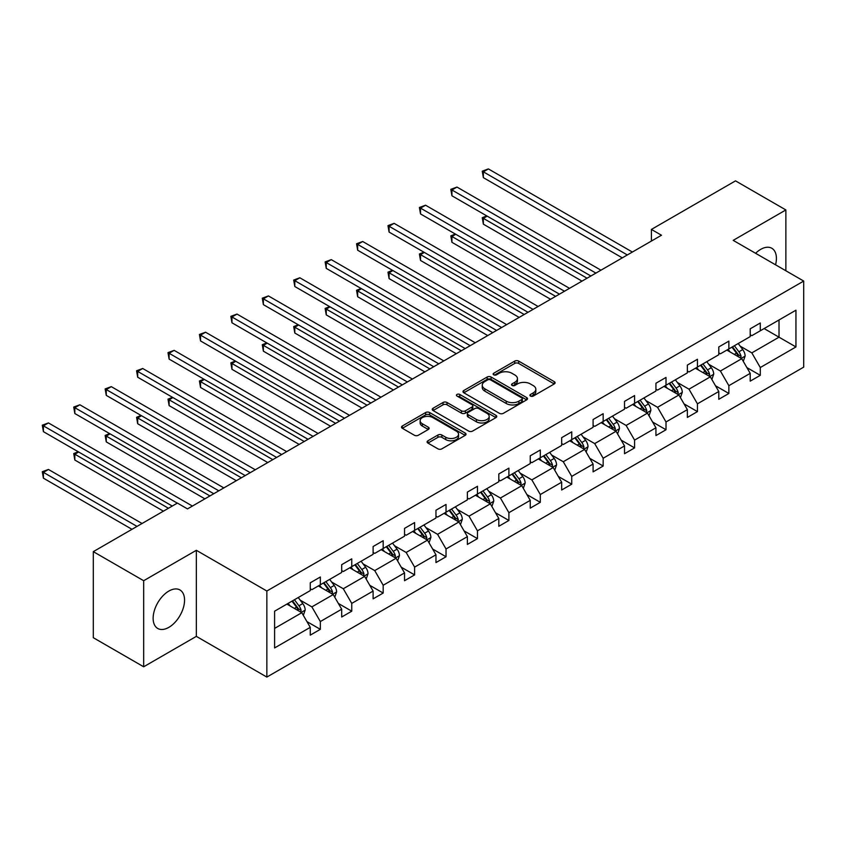 <?xml version="1.0" encoding="UTF-8"?>
<svg xmlns="http://www.w3.org/2000/svg" width="846" height="846" viewBox="0 0 846 846"><rect width="100%" height="100%" fill="white"/><g stroke="black" fill="none" stroke-linecap="round" stroke-linejoin="round"><path stroke-width="1.27" d="M530.495 396.065A1.956 1.132 0 0 0 533.266 396.065L554.278 383.936A2.792 1.618 0 0 0 555.092 382.794A2.792 1.618 0 0 0 554.278 381.652L518.683 361.105A2.792 1.618 0 0 0 514.728 361.105L493.715 373.234A1.956 1.132 0 0 0 493.144 374.027A1.956 1.132 0 0 0 493.715 374.831A1.956 1.132 0 0 0 496.486 374.831L499.203 373.255A8.946 5.171 0 0 1 511.862 373.255L514.823 374.968A8.946 5.171 0 0 1 517.445 378.627A8.946 5.171 0 0 1 514.823 382.276L512.105 383.851A1.956 1.132 0 0 0 511.534 384.644A1.956 1.132 0 0 0 512.105 385.448A1.956 1.132 0 0 0 514.876 385.448L517.593 383.873A8.946 5.171 0 0 1 530.252 383.873L533.213 385.586A8.946 5.171 0 0 1 535.835 389.245A8.946 5.171 0 0 1 533.213 392.893L530.495 394.469A1.956 1.132 0 0 0 529.924 395.262A1.956 1.132 0 0 0 530.495 396.065L530.495 394.469M168.851 627.351A22.218 12.827 120 0 0 183.36 607.777A22.218 12.827 120 0 0 179.955 589.969A22.218 12.827 120 0 0 168.851 591.068A22.218 12.827 120 0 0 154.332 610.653A22.218 12.827 120 0 0 157.737 628.462A22.218 12.827 120 0 0 168.851 627.351M775.56 264.819A22.218 12.827 120 0 0 771.806 248.269A22.218 12.827 120 0 0 760.691 249.369A22.218 12.827 120 0 0 755.594 253.292M427.928 440.787A2.792 1.618 0 0 0 427.103 441.929A2.792 1.618 0 0 0 427.928 443.071L437.911 448.835A2.792 1.618 0 0 0 441.866 448.835L465.194 435.362A2.792 1.618 0 0 0 466.019 434.22A2.792 1.618 0 0 0 465.194 433.078L429.609 412.531A2.792 1.618 0 0 0 425.654 412.531L402.315 426.003A2.792 1.618 0 0 0 401.501 427.145A2.792 1.618 0 0 0 402.315 428.288L414.381 435.246A2.792 1.618 0 0 0 418.336 435.246L428.319 429.482A2.792 1.618 0 0 0 429.134 428.34A2.792 1.618 0 0 0 428.319 427.198L422.334 423.751A7.477 4.315 0 0 1 420.145 420.695A7.477 4.315 0 0 1 424.766 416.697A7.477 4.315 0 0 1 432.919 417.638L456.343 431.164A7.477 4.315 0 0 1 458.543 434.22A7.477 4.315 0 0 1 453.921 438.207A7.477 4.315 0 0 1 445.768 437.276L441.866 435.024A2.792 1.618 0 0 0 437.911 435.024L427.928 440.787L427.928 443.071M196.346 550.302L143.672 580.716L93.303 551.645L93.303 637.704L143.672 666.785L196.346 636.372L266.85 677.075L266.85 591.016L196.346 550.302L196.346 636.372M785.871 270.773L785.871 209.945L733.196 240.359L803.7 281.062L266.85 591.016M785.871 209.945L735.512 180.864L651.409 229.425L651.409 241.057M93.303 551.645L177.406 503.084L187.484 508.901L661.477 235.241L651.409 229.425M499.404 413.324A2.792 1.618 0 0 0 503.359 413.324L526.688 399.862A2.792 1.618 0 0 0 527.513 398.72A2.792 1.618 0 0 0 526.688 397.578L491.103 377.03A2.792 1.618 0 0 0 487.148 377.03L463.809 390.492A2.792 1.618 0 0 0 462.995 391.635A2.792 1.618 0 0 0 463.809 392.777L499.404 413.324M457.771 396.488A1.956 1.132 0 0 1 459.759 396.763L459.759 394.437L495.946 415.323A2.792 1.618 0 0 1 496.761 416.465A2.792 1.618 0 0 1 495.946 417.607L472.607 431.079A2.792 1.618 0 0 1 468.652 431.079L433.067 410.532L433.067 408.248A2.792 1.618 0 0 0 432.243 409.39A2.792 1.618 0 0 0 433.067 410.532M433.067 408.248L443.05 402.485A2.792 1.618 0 0 1 447.005 402.485L461.44 410.818A2.792 1.618 0 0 0 465.395 410.818L472.015 406.989A2.792 1.618 0 0 0 472.84 405.847A2.792 1.618 0 0 0 472.015 404.705L456.988 396.034A1.956 1.132 0 0 1 456.417 395.23A1.956 1.132 0 0 1 457.623 394.194A1.956 1.132 0 0 1 459.759 394.437M143.672 580.716L143.672 666.785M274.601 611.193L310.26 590.603L310.26 582.809L320.338 576.993L320.338 584.787L341.689 572.456L341.689 564.673L351.756 558.857L351.756 566.64L373.107 554.32L373.107 546.527L383.185 540.71L383.185 548.504L404.536 536.174L404.536 528.38L414.614 522.564L414.614 530.357L435.965 518.027L435.965 510.233L446.032 504.428L446.032 512.211L467.383 499.891L467.383 492.097L477.461 486.281L477.461 494.075L498.812 481.744L498.812 473.95L508.89 468.134L508.89 475.928L530.241 463.597L530.241 455.804L540.308 449.998L540.308 457.781L561.659 445.461L561.659 437.668L571.737 431.851L571.737 439.645L593.088 427.315L593.088 419.521L603.166 413.705L603.166 421.498L624.517 409.168L624.517 401.374L634.585 395.568L634.585 403.352L655.936 391.032L655.936 383.238L666.014 377.422L666.014 385.216L687.364 372.885L687.364 365.091L697.442 359.275L697.442 367.069L718.793 354.738L718.793 346.945L728.861 341.139L728.861 348.922L750.212 336.602L750.212 328.808L760.29 322.992L760.29 330.786L795.949 310.196L795.949 346.945L760.29 367.534L760.29 375.328L750.212 381.144L750.212 373.35L728.861 385.681L728.861 393.475L718.793 399.291L718.793 391.497L697.442 403.817L697.442 411.611L687.364 417.427L687.364 409.633L666.014 421.964L666.014 429.757L655.936 435.574L655.936 427.78L634.585 440.11L634.585 447.904L624.517 453.72L624.517 445.927L603.166 458.246L603.166 466.04L593.088 471.857L593.088 464.063L571.737 476.393L571.737 484.187L561.659 490.003L561.659 482.209L540.308 494.54L540.308 502.334L530.241 508.15L530.241 500.356L508.89 512.687L508.89 520.47L498.812 526.286L498.812 518.492L477.461 530.823L477.461 538.616L467.383 544.433L467.383 536.639L446.032 548.969L446.032 556.763L435.965 562.579L435.965 554.786L414.614 567.116L414.614 574.899L404.536 580.716L404.536 572.922L383.185 585.252L383.185 593.046L373.107 598.862L373.107 591.068L351.756 603.399L351.756 611.193L341.689 617.009L341.689 609.215L320.338 621.546L320.338 629.329L310.26 635.145L310.26 627.351L274.601 647.941L274.601 611.193M266.85 677.075L803.7 367.132L803.7 281.062M318.318 585.95L333.229 594.558L311.878 606.889L300.214 600.152M311.878 606.889L320.338 621.546M333.229 594.558L341.689 609.215M310.26 588.742L311.878 589.673L320.338 584.787M349.747 567.803L364.647 576.412L343.296 588.742L331.643 582.016M343.296 588.742L351.756 603.399M364.647 576.412L373.107 591.068M341.689 570.595L343.296 571.526L351.756 566.64M381.165 549.667L396.076 558.275L374.725 570.595L363.061 563.87M374.725 570.595L383.185 585.252M396.076 558.275L404.536 572.922M373.107 552.459L374.725 553.39L383.185 548.504M412.594 531.521L427.505 540.129L406.154 552.459L394.49 545.723M406.154 552.459L414.614 567.116M427.505 540.129L435.965 554.786M404.536 534.312L406.154 535.243L414.614 530.357M444.023 513.374L458.923 521.982L437.572 534.312L425.919 527.587M437.572 534.312L446.032 548.969M458.923 521.982L467.383 536.639M435.965 516.166L437.572 517.096L446.032 512.211M475.441 495.238L490.352 503.846L469.001 516.166L457.337 509.44M469.001 516.166L477.461 530.823M490.352 503.846L498.812 518.492M467.383 498.03L469.001 498.96L477.461 494.075M506.87 477.091L521.781 485.699L500.43 498.03L488.766 491.293M500.43 498.03L508.89 512.687M521.781 485.699L530.241 500.356M498.812 479.883L500.43 480.814L508.89 475.928M538.299 458.944L553.199 467.552L531.848 479.883L520.195 473.157M531.848 479.883L540.308 494.54M553.199 467.552L561.659 482.209M530.241 461.736L531.848 462.667L540.308 457.781M569.718 440.808L584.628 449.416L563.277 461.736L551.613 455.011M563.277 461.736L571.737 476.393M584.628 449.416L593.088 464.063M561.659 443.6L563.277 444.531L571.737 439.645M601.146 422.662L616.057 431.27L594.706 443.6L583.042 436.864M594.706 443.6L603.166 458.246M616.057 431.27L624.517 445.927M593.088 425.453L594.706 426.384L603.166 421.498M632.575 404.515L647.476 413.123L626.125 425.453L614.471 418.717M626.125 425.453L634.585 440.11M647.476 413.123L655.936 427.78M624.517 407.307L626.125 408.237L634.585 403.352M663.994 386.379L678.904 394.987L657.553 407.307L645.889 400.581M657.553 407.307L666.014 421.964M678.904 394.987L687.364 409.633M655.936 389.171L657.553 390.101L666.014 385.216M695.423 368.232L710.333 376.84L688.982 389.171L677.318 382.434M688.982 389.171L697.442 403.817M710.333 376.84L718.793 391.497M687.364 371.024L688.982 371.954L697.442 367.069M726.851 350.085L741.752 358.693L720.401 371.024L708.747 364.288M720.401 371.024L728.861 385.681M741.752 358.693L750.212 373.35M718.793 352.877L720.401 353.808L728.861 348.922M764.118 328.576L779.018 337.184L751.83 352.877L740.165 346.151M751.83 352.877L760.29 367.534M795.949 346.945L779.018 337.184L779.018 319.968L795.949 310.196M750.212 334.741L751.83 335.672L760.29 330.786M274.601 628.398L301.8 612.705L286.889 604.097M301.8 612.705L310.26 627.351M746.891 367.598L760.29 375.328M715.462 385.734L728.861 393.475M684.044 403.88L697.442 411.611M652.615 422.027L666.014 429.757M621.197 440.163L634.585 447.904M589.768 458.31L603.166 466.04M558.339 476.457L571.737 484.187M526.921 494.593L540.308 502.334M495.492 512.739L508.89 520.47M464.063 530.886L477.461 538.616M432.644 549.022L446.032 556.763M401.216 567.169L414.614 574.899M369.787 585.316L383.185 593.046M338.368 603.452L351.756 611.193M306.939 621.599L320.338 629.329M531.277 396.34L533.213 395.219A8.946 5.171 0 0 0 535.835 391.571L535.835 389.245M517.445 378.627L517.445 380.954A8.946 5.171 0 0 1 514.823 384.602L512.888 385.723M554.236 383.957L518.683 363.431A2.792 1.618 0 0 0 514.728 363.431L494.498 375.106M526.656 399.883L491.103 379.357A2.792 1.618 0 0 0 487.148 379.357L463.851 392.798M521.749 399.513A1.956 1.132 0 0 0 522.32 398.72A1.956 1.132 0 0 0 521.749 397.916L490.511 379.875A1.956 1.132 0 0 0 487.74 379.875L484.874 381.535A8.946 5.171 0 0 0 482.252 385.184A8.946 5.171 0 0 0 484.874 388.843L506.225 401.173A8.946 5.171 0 0 0 518.884 401.173L521.749 399.513L521.749 401.839A1.956 1.132 0 0 0 522.32 401.046L522.32 398.72M482.252 385.184L482.252 387.51A8.946 5.171 0 0 0 484.874 391.169L484.874 388.843M521.749 401.839L518.884 403.5A8.946 5.171 0 0 1 506.225 403.5L484.874 391.169M433.099 410.553L443.05 404.811L443.05 402.485M472.84 405.847L472.84 408.174A2.792 1.618 0 0 1 472.015 409.316L465.395 413.144A2.792 1.618 0 0 1 461.44 413.144L447.005 404.811A2.792 1.618 0 0 0 443.05 404.811M459.759 396.763L495.904 417.628M476.414 419.468A7.477 4.315 0 0 0 484.568 420.399A7.477 4.315 0 0 0 489.189 416.412A7.477 4.315 0 0 0 487 413.356L478.741 408.586A2.792 1.618 0 0 0 474.786 408.586L468.166 412.414A2.792 1.618 0 0 0 467.341 413.557A2.792 1.618 0 0 0 468.166 414.699L476.414 419.468L476.414 421.794A7.477 4.315 0 0 0 484.568 422.725A7.477 4.315 0 0 0 489.189 418.738L489.189 416.412M467.341 413.557L467.341 415.883A2.792 1.618 0 0 0 468.166 417.025L468.166 414.699M476.414 421.794L468.166 417.025M458.543 434.22L458.543 436.547A7.477 4.315 0 0 1 453.921 440.533A7.477 4.315 0 0 1 445.768 439.603L441.866 437.35A2.792 1.618 0 0 0 437.911 437.35L427.96 443.093M420.145 420.695L420.145 423.021A7.477 4.315 0 0 0 422.334 426.077L422.334 423.751M428.288 429.504L422.334 426.077M465.163 435.383L429.609 414.857A2.792 1.618 0 0 0 425.654 414.857L402.358 428.309M743.285 361.348L745.136 355.997A7.551 4.357 -120 0 0 742.735 349.567L738.209 343.529M730.098 351.968L728.131 349.345M487.19 216.142L483.362 218.353L483.362 224.169L582.006 281.126M740.641 358.048L741.064 356.325A7.551 4.357 -120 0 0 738.907 351.777L734.381 345.739M732.488 346.828L737.469 353.48A3.849 2.221 60 0 1 738.167 354.643L741.064 356.325M731.959 347.135L736.485 353.173A7.551 4.357 60 0 1 738.368 356.737M483.362 224.169L482.252 217.718L587.05 278.218M482.252 217.718L486.746 215.889M627.33 254.953L483.362 171.833L488.396 168.925L632.374 252.045M622.296 257.861L483.362 177.649L483.362 171.833L482.252 171.188L488.396 168.925M483.362 177.649L482.252 171.188M711.867 379.494L713.717 374.144A7.551 4.357 -120 0 0 711.306 367.714L706.78 361.676M698.669 370.104L696.713 367.492M455.761 234.289L451.933 236.499L451.933 242.316L550.587 299.262M709.212 376.195L709.635 374.461A7.551 4.357 -120 0 0 707.478 369.924L702.952 363.886M701.059 364.975L706.04 371.616A3.849 2.221 60 0 1 706.738 372.79L709.635 374.461M700.541 365.282L705.056 371.32A7.551 4.357 60 0 1 706.939 374.884M451.933 242.316L450.833 235.854L555.621 296.354M450.833 235.854L455.317 234.035M680.438 397.631L682.288 392.28A7.551 4.357 -120 0 0 679.877 385.861L675.362 379.822M667.24 388.251L665.284 385.628M424.343 252.425L420.515 254.635L420.515 260.452L519.158 317.409M677.794 394.342L678.217 392.607A7.551 4.357 -120 0 0 676.049 388.06L671.534 382.032M669.641 383.122L674.611 389.763A3.849 2.221 60 0 1 675.309 390.937L678.217 392.607M669.112 383.428L673.638 389.456A7.551 4.357 60 0 1 675.52 393.03M420.515 260.452L419.405 254.001L524.192 314.5M419.405 254.001L423.899 252.171M595.912 273.099L451.933 189.98L456.977 187.072L600.946 270.191M590.878 276.008L451.933 195.786L451.933 189.98L450.833 189.335L456.977 187.072M451.933 195.786L450.833 189.335M564.483 291.236L420.515 208.116L425.549 205.208L569.517 288.327M559.449 294.144L420.515 213.932L420.515 208.116L419.405 207.482L425.549 205.208M420.515 213.932L419.405 207.482M649.009 415.777L650.86 410.426A7.551 4.357 -120 0 0 648.459 403.997L643.933 397.958M635.822 406.397L633.855 403.775M392.914 270.572L389.086 272.782L389.086 278.598L487.73 335.555M646.365 412.478L646.788 410.754A7.551 4.357 -120 0 0 644.631 406.207L640.105 400.169M638.212 401.258L643.193 407.909A3.849 2.221 60 0 1 643.891 409.073L646.788 410.754M637.683 401.564L642.209 407.603A7.551 4.357 60 0 1 644.092 411.167M389.086 278.598L387.976 272.148L492.774 332.647M387.976 272.148L392.47 270.318M533.054 309.382L389.086 226.263L394.12 223.355L538.098 306.474M528.02 312.29L389.086 232.079L389.086 226.263L387.976 225.618L394.12 223.355M389.086 232.079L387.976 225.618M617.591 433.924L619.441 428.573A7.551 4.357 -120 0 0 617.03 422.143L612.504 416.105M604.393 424.533L602.437 421.921M361.485 288.719L357.657 290.929L357.657 296.745L456.311 353.691M614.936 430.625L615.359 428.89A7.551 4.357 -120 0 0 613.202 424.354L608.676 418.315M606.783 419.405L611.764 426.046A3.849 2.221 60 0 1 612.462 427.219L615.359 428.89M606.265 419.711L610.78 425.75A7.551 4.357 60 0 1 612.663 429.313M357.657 296.745L356.557 290.284L461.345 350.783M356.557 290.284L361.052 288.465M501.636 327.529L357.657 244.409L362.701 241.501L506.669 324.621M496.602 330.437L357.657 250.215L357.657 244.409L356.557 243.764L362.701 241.501M357.657 250.215L356.557 243.764M586.162 452.06L588.012 446.709A7.551 4.357 -120 0 0 585.601 440.29L581.086 434.252M572.975 442.68L571.008 440.068M330.067 306.855L326.239 309.065L326.239 314.881L424.882 371.838M583.518 448.771L583.941 447.037A7.551 4.357 -120 0 0 581.773 442.49L577.258 436.462M575.365 437.551L580.335 444.192A3.849 2.221 60 0 1 581.043 445.366L583.941 447.037M574.836 437.858L579.362 443.886A7.551 4.357 60 0 1 581.244 447.46M326.239 314.881L325.128 308.43L429.916 368.93M325.128 308.43L329.623 306.601M470.207 345.665L326.239 262.546L331.272 259.637L475.24 342.757M465.173 348.573L326.239 268.362L326.239 262.546L325.128 261.911L331.272 259.637M326.239 268.362L325.128 261.911M554.733 470.207L556.583 464.856A7.551 4.357 -120 0 0 554.183 458.426L549.657 452.388M541.546 460.827L539.579 458.204M298.638 325.001L294.81 327.212L294.81 333.028L393.453 389.985M552.089 466.907L552.512 465.184A7.551 4.357 -120 0 0 550.355 460.636L545.829 454.598M543.936 455.698L548.917 462.339A3.849 2.221 60 0 1 549.614 463.502L552.512 465.184M543.407 455.994L547.933 462.032A7.551 4.357 60 0 1 549.815 465.596M294.81 333.028L293.699 326.577L398.498 387.077M293.699 326.577L298.194 324.748M438.778 363.812L294.81 280.692L299.844 277.784L443.822 360.904M433.744 366.72L294.81 286.508L294.81 280.692L293.699 280.047L299.844 277.784M294.81 286.508L293.699 280.047M523.314 488.354L525.165 483.003A7.551 4.357 -120 0 0 522.754 476.573L518.228 470.535M510.117 478.963L508.16 476.351M267.209 343.148L263.381 345.358L263.381 351.175L362.035 408.121M520.66 485.054L521.083 483.32A7.551 4.357 -120 0 0 518.926 478.783L514.4 472.745M512.507 473.834L517.488 480.486A3.849 2.221 60 0 1 518.186 481.649L521.083 483.32M511.989 474.141L516.504 480.179A7.551 4.357 60 0 1 518.387 483.743M263.381 351.175L262.281 344.713L367.069 405.213M262.281 344.713L266.776 342.894M407.36 381.958L263.381 298.839L268.425 295.931L412.393 379.05M402.326 384.867L263.381 304.645L263.381 298.839L262.281 298.194L268.425 295.931M263.381 304.645L262.281 298.194M491.886 506.49L493.736 501.139A7.551 4.357 -120 0 0 491.325 494.72L486.81 488.681M478.699 497.11L476.732 494.498M235.791 361.284L231.963 363.494L231.963 369.311L330.606 426.268M489.242 503.201L489.665 501.467A7.551 4.357 -120 0 0 487.497 496.93L482.981 490.892M481.088 491.981L486.059 498.622A3.849 2.221 60 0 1 486.767 499.796L489.665 501.467M480.56 492.287L485.086 498.315A7.551 4.357 60 0 1 486.968 501.89M231.963 369.311L230.852 362.86L335.64 423.36M230.852 362.86L235.347 361.031M375.931 400.095L231.963 316.975L236.996 314.067L380.964 397.197M370.897 403.003L231.963 322.791L231.963 316.975L230.852 316.341L236.996 314.067M231.963 322.791L230.852 316.341M460.457 524.636L462.307 519.285A7.551 4.357 -120 0 0 459.907 512.856L455.381 506.817M447.27 515.256L445.303 512.634M204.362 379.431L200.534 381.641L200.534 387.457L299.177 444.414M457.813 521.337L458.236 519.613A7.551 4.357 -120 0 0 456.079 515.066L451.553 509.028M449.66 510.127L454.64 516.769A3.849 2.221 60 0 1 455.338 517.932L458.236 519.613M449.131 510.424L453.657 516.462A7.551 4.357 60 0 1 455.539 520.026M200.534 387.457L199.423 381.007L304.222 441.506M199.423 381.007L203.918 379.177M344.502 418.241L200.534 335.122L205.567 332.214L349.546 415.333M339.468 421.149L200.534 340.938L200.534 335.122L199.423 334.477L205.567 332.214M200.534 340.938L199.423 334.477M429.038 542.783L430.889 537.432A7.551 4.357 -120 0 0 428.478 531.002L423.952 524.964M415.841 533.392L413.884 530.78M172.933 397.578L169.105 399.788L169.105 405.604L267.759 462.55M426.384 539.484L426.807 537.749A7.551 4.357 -120 0 0 424.65 533.213L420.124 527.174M418.231 528.264L423.212 534.915A3.849 2.221 60 0 1 423.909 536.078L426.807 537.749M417.713 528.57L422.228 534.609A7.551 4.357 60 0 1 424.11 538.172M169.105 405.604L168.005 399.143L272.793 459.642M168.005 399.143L172.499 397.324M313.083 436.388L169.105 353.268L174.149 350.36L318.117 433.48M308.05 439.296L169.105 359.085L169.105 353.268L168.005 352.623L174.149 350.36M169.105 359.085L168.005 352.623M397.609 560.919L399.46 555.568A7.551 4.357 -120 0 0 397.049 549.149L392.533 543.111M384.422 551.539L382.455 548.927M141.515 415.724L137.686 417.935L137.686 423.74L236.33 480.697M394.966 557.63L395.389 555.896A7.551 4.357 -120 0 0 393.221 551.359L388.705 545.321M386.812 546.41L391.783 553.051A3.849 2.221 60 0 1 392.491 554.225L395.389 555.896M386.284 546.717L390.81 552.755A7.551 4.357 60 0 1 392.692 556.319M137.686 423.74L136.576 417.29L241.364 477.789M136.576 417.29L141.071 415.46M281.655 454.524L137.686 371.405L142.72 368.496L286.688 451.627M276.621 457.432L137.686 377.221L137.686 371.405L136.576 370.77L142.72 368.496M137.686 377.221L136.576 370.77M366.181 579.066L368.031 573.715A7.551 4.357 -120 0 0 365.631 567.285L361.105 561.247M352.994 569.686L351.027 567.063M110.086 433.861L106.258 436.071L106.258 441.887L204.901 498.844M363.537 575.766L363.96 574.043A7.551 4.357 -120 0 0 361.802 569.495L357.276 563.457M355.383 564.557L360.364 571.198A3.849 2.221 60 0 1 361.062 572.361L363.96 574.043M354.855 564.853L359.381 570.891A7.551 4.357 60 0 1 361.263 574.455M106.258 441.887L105.147 435.436L209.945 495.936M105.147 435.436L109.642 433.607M250.226 472.671L106.258 389.551L111.291 386.643L255.27 469.763M245.192 475.579L106.258 395.368L106.258 389.551L105.147 388.906L111.291 386.643M106.258 395.368L105.147 388.906M334.762 597.213L336.613 591.862A7.551 4.357 -120 0 0 334.202 585.432L329.676 579.394M321.565 587.822L319.608 585.21M78.657 452.007L74.829 454.217L74.829 460.034L163.405 511.164M332.108 593.913L332.531 592.179A7.551 4.357 -120 0 0 330.374 587.642L325.847 581.604M323.955 582.693L328.935 589.345A3.849 2.221 60 0 1 329.633 590.508L332.531 592.179M323.436 583L327.952 589.038A7.551 4.357 60 0 1 329.834 592.602M74.829 460.034L73.729 453.572L168.439 508.266M73.729 453.572L78.223 451.753M218.807 490.817L74.829 407.698L79.873 404.79L223.841 487.909M213.774 493.726L74.829 413.514L74.829 407.698L73.729 407.053L79.873 404.79M74.829 413.514L73.729 407.053M303.333 615.349L305.184 610.008A7.551 4.357 -120 0 0 302.773 603.579L298.257 597.54M290.146 605.969L288.179 603.357M142.054 523.494L48.444 469.456L43.41 472.364L43.41 478.17L131.987 529.31M300.69 612.06L301.113 610.326A7.551 4.357 -120 0 0 298.945 605.789L294.429 599.751M292.536 600.84L297.506 607.481A3.849 2.221 60 0 1 298.215 608.655L301.113 610.326M292.007 601.146L296.534 607.185A7.551 4.357 60 0 1 298.416 610.749M43.41 478.17L42.3 471.719L137.02 526.402M42.3 471.719L48.444 469.456M177.311 503.148L43.41 425.834L48.444 422.926L192.412 506.056M172.267 506.056L43.41 431.65L43.41 425.834L42.3 425.2L48.444 422.926M43.41 431.65L42.3 425.2M533.213 395.219L533.213 392.893M512.105 385.448L512.105 383.851M514.823 384.602L514.823 382.276M493.715 374.831L493.715 373.234M514.728 363.431L514.728 361.105M518.683 363.431L518.683 361.105M554.278 383.936L554.278 381.652M463.809 392.777L463.809 390.492M487.148 379.357L487.148 377.03M491.103 379.357L491.103 377.03M526.688 399.862L526.688 397.578M506.225 403.5L506.225 401.173M518.884 403.5L518.884 401.173M447.005 404.811L447.005 402.485M461.44 413.144L461.44 410.818M465.395 413.144L465.395 410.818M472.015 409.316L472.015 406.989M495.946 417.607L495.946 415.323M437.911 437.35L437.911 435.024M441.866 437.35L441.866 435.024M445.768 439.603L445.768 437.276M428.319 429.482L428.319 427.198M402.315 428.288L402.315 426.003M425.654 414.857L425.654 412.531M429.609 414.857L429.609 412.531M465.194 435.362L465.194 433.078M741.212 358.387L745.093 356.145M738.907 351.777L742.735 349.567M734.339 354.411L736.485 353.173M709.783 376.523L713.664 374.292M707.478 369.924L711.306 367.714M702.91 372.557L705.056 371.32M678.365 394.67L682.236 392.428M676.049 388.06L679.877 385.861M671.491 390.704L673.638 389.456M646.936 412.816L650.817 410.574M644.631 406.207L648.459 403.997M640.062 408.84L642.209 407.603M615.507 430.952L619.388 428.721M613.202 424.354L617.03 422.143M608.634 426.987L610.78 425.75M584.089 449.099L587.959 446.857M581.773 442.49L585.601 440.29M577.215 445.133L579.362 443.886M552.66 467.246L556.541 465.004M550.355 460.636L554.183 458.426M545.786 463.27L547.933 462.032M521.231 485.382L525.112 483.151M518.926 478.783L522.754 476.573M514.357 481.416L516.504 480.179M489.813 503.529L493.683 501.287M487.497 496.93L491.325 494.72M482.939 499.563L485.086 498.315M458.384 521.675L462.265 519.433M456.079 515.066L459.907 512.856M451.51 517.699L453.657 516.462M426.955 539.811L430.836 537.58M424.65 533.213L428.478 531.002M420.081 535.846L422.228 534.609M395.537 557.958L399.407 555.716M393.221 551.359L397.049 549.149M388.663 553.993L390.81 552.755M364.108 576.105L367.989 573.863M361.802 569.495L365.631 567.285M357.234 572.129L359.381 570.891M332.679 594.241L336.56 592.01M330.374 587.642L334.202 585.432M325.805 590.275L327.952 589.038M301.261 612.388L305.131 610.146M298.945 605.789L302.773 603.579M294.387 608.422L296.534 607.185"/></g></svg>
